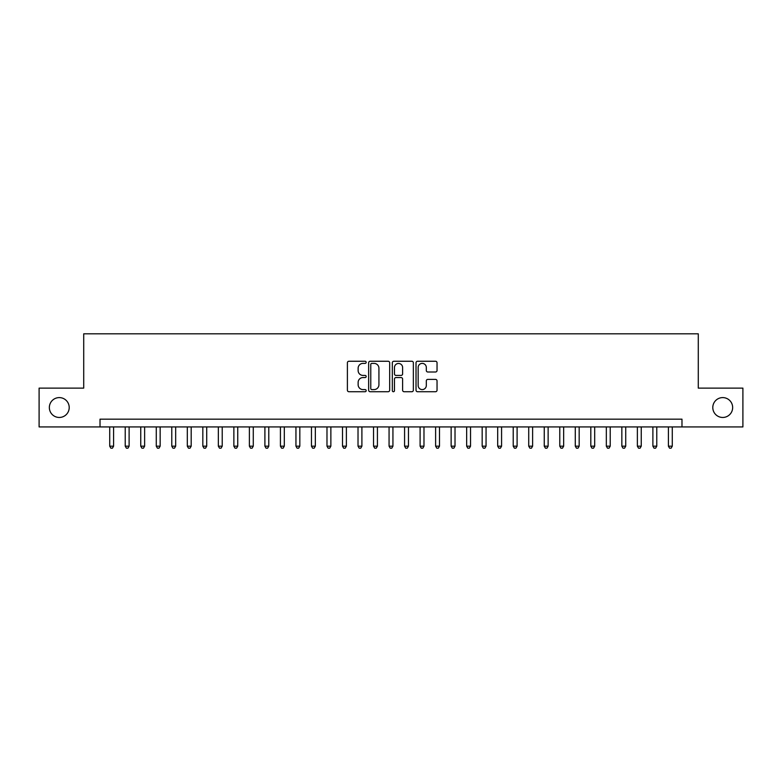 <?xml version="1.0" encoding="UTF-8"?>
<svg xmlns="http://www.w3.org/2000/svg" width="782" height="782" viewBox="0 0 782 782"><rect width="100%" height="100%" fill="white"/><g stroke="black" fill="none" stroke-linecap="round" stroke-linejoin="round"><path stroke-width="1.17" d="M366.172 362.32A1.065 1.065 0 0 0 365.106 361.255L348.919 361.255A1.525 1.525 0 0 0 347.394 362.78L347.394 390.198A1.525 1.525 0 0 0 348.919 391.723L365.106 391.723A1.065 1.065 0 0 0 366.172 390.658A1.065 1.065 0 0 0 365.106 389.592L363.004 389.592A4.878 4.878 0 0 1 358.136 384.715L358.136 382.427A4.878 4.878 0 0 1 363.004 377.559L365.106 377.559A1.065 1.065 0 0 0 366.172 376.494A1.065 1.065 0 0 0 365.106 375.419L363.004 375.419A4.878 4.878 0 0 1 358.136 370.551L358.136 368.263A4.878 4.878 0 0 1 363.004 363.386L365.106 363.386A1.065 1.065 0 0 0 366.172 362.32M712.793 407.53A9.931 9.931 0 0 0 722.724 417.461A9.931 9.931 0 0 0 732.656 407.53A9.931 9.931 0 0 0 722.724 397.598A9.931 9.931 0 0 0 712.793 407.53M49.344 407.53A9.931 9.931 0 0 0 59.276 417.461A9.931 9.931 0 0 0 69.207 407.53A9.931 9.931 0 0 0 59.276 397.598A9.931 9.931 0 0 0 49.344 407.53M435.515 371.997A1.525 1.525 0 0 0 437.04 370.473L437.04 362.78A1.525 1.525 0 0 0 435.515 361.255L417.539 361.255A1.525 1.525 0 0 0 416.024 362.78L416.024 390.198A1.525 1.525 0 0 0 417.539 391.723L435.515 391.723A1.525 1.525 0 0 0 437.04 390.198L437.04 380.902A1.525 1.525 0 0 0 435.515 379.387L427.822 379.387A1.525 1.525 0 0 0 426.307 380.902L426.307 385.516A4.076 4.076 0 0 1 422.231 389.592A4.076 4.076 0 0 1 418.155 385.516L418.155 367.462A4.076 4.076 0 0 1 422.231 363.386A4.076 4.076 0 0 1 426.307 367.462L426.307 370.473A1.525 1.525 0 0 0 427.822 371.997L435.515 371.997M100.018 426.923L39.1 426.923L39.1 388.126L83.713 388.126L83.713 333.816L698.287 333.816L698.287 388.126L742.9 388.126L742.9 426.923L681.982 426.923L681.982 419.172L100.018 419.172L100.018 426.923L681.982 426.923M389.671 362.78A1.525 1.525 0 0 0 388.146 361.255L370.169 361.255A1.525 1.525 0 0 0 368.645 362.78L368.645 390.198A1.525 1.525 0 0 0 370.169 391.723L388.146 391.723A1.525 1.525 0 0 0 389.671 390.198L389.671 362.78M393.854 361.255L411.831 361.255A1.525 1.525 0 0 1 413.355 362.78L413.355 390.198A1.525 1.525 0 0 1 411.831 391.723L404.138 391.723A1.525 1.525 0 0 1 402.613 390.198L402.613 379.075A1.525 1.525 0 0 0 401.088 377.559L395.985 377.559A1.525 1.525 0 0 0 394.47 379.075L394.47 390.658A1.065 1.065 0 0 1 393.395 391.723A1.065 1.065 0 0 1 392.329 390.658L392.329 362.78A1.525 1.525 0 0 1 393.854 361.255M371.841 363.386A1.065 1.065 0 0 0 370.776 364.451L370.776 388.527A1.065 1.065 0 0 0 371.841 389.592L374.05 389.592A4.878 4.878 0 0 0 378.928 384.715L378.928 368.263A4.878 4.878 0 0 0 374.05 363.386L371.841 363.386M402.613 367.54A4.076 4.076 0 0 0 398.537 363.464A4.076 4.076 0 0 0 394.47 367.54L394.47 373.904A1.525 1.525 0 0 0 395.985 375.419L401.088 375.419A1.525 1.525 0 0 0 402.613 373.904L402.613 367.54M109.715 426.923L109.715 446.17L113.595 446.17L113.595 426.923M113.595 446.17L112.432 448.184L110.878 448.184L109.715 446.17M125.228 426.923L125.228 446.17L129.108 446.17L129.108 426.923M129.108 446.17L127.945 448.184L126.401 448.184L125.228 446.17M140.75 426.923L140.75 446.17L144.631 446.17L144.631 426.923M144.631 446.17L143.468 448.184L141.913 448.184L140.75 446.17M156.273 426.923L156.273 446.17L160.154 446.17L160.154 426.923M160.154 446.17L158.99 448.184L157.436 448.184L156.273 446.17M171.786 426.923L171.786 446.17L175.667 446.17L175.667 426.923M175.667 446.17L174.503 448.184L172.949 448.184L171.786 446.17M187.309 426.923L187.309 446.17L191.189 446.17L191.189 426.923M191.189 446.17L190.026 448.184L188.472 448.184L187.309 446.17M202.831 426.923L202.831 446.17L206.712 446.17L206.712 426.923M206.712 446.17L205.549 448.184L203.994 448.184L202.831 446.17M218.344 426.923L218.344 446.17L222.225 446.17L222.225 426.923M222.225 446.17L221.062 448.184L219.507 448.184L218.344 446.17M233.867 426.923L233.867 446.17L237.748 446.17L237.748 426.923M237.748 446.17L236.584 448.184L235.03 448.184L233.867 446.17M249.39 426.923L249.39 446.17L253.27 446.17L253.27 426.923M253.27 446.17L252.107 448.184L250.553 448.184L249.39 446.17M264.903 426.923L264.903 446.17L268.783 446.17L268.783 426.923M268.783 446.17L267.62 448.184L266.066 448.184L264.903 446.17M280.425 426.923L280.425 446.17L284.306 446.17L284.306 426.923M284.306 446.17L283.143 448.184L281.588 448.184L280.425 446.17M295.948 426.923L295.948 446.17L299.829 446.17L299.829 426.923M299.829 446.17L298.656 448.184L297.111 448.184L295.948 446.17M311.461 426.923L311.461 446.17L315.342 446.17L315.342 426.923M315.342 446.17L314.178 448.184L312.624 448.184L311.461 446.17M326.984 426.923L326.984 446.17L330.864 446.17L330.864 426.923M330.864 446.17L329.701 448.184L328.147 448.184L326.984 446.17M342.506 426.923L342.506 446.17L346.387 446.17L346.387 426.923M346.387 446.17L345.214 448.184L343.669 448.184L342.506 446.17M358.019 426.923L358.019 446.17L361.9 446.17L361.9 426.923M361.9 446.17L360.737 448.184L359.182 448.184L358.019 446.17M373.542 426.923L373.542 446.17L377.423 446.17L377.423 426.923M377.423 446.17L376.259 448.184L374.705 448.184L373.542 446.17M389.065 426.923L389.065 446.17L392.935 446.17L392.935 426.923M392.935 446.17L391.772 448.184L390.228 448.184L389.065 446.17M404.577 426.923L404.577 446.17L408.458 446.17L408.458 426.923M408.458 446.17L407.295 448.184L405.741 448.184L404.577 446.17M420.1 426.923L420.1 446.17L423.981 446.17L423.981 426.923M423.981 446.17L422.818 448.184L421.263 448.184L420.1 446.17M435.613 426.923L435.613 446.17L439.494 446.17L439.494 426.923M439.494 446.17L438.331 448.184L436.786 448.184L435.613 446.17M451.136 426.923L451.136 446.17L455.016 446.17L455.016 426.923M455.016 446.17L453.853 448.184L452.299 448.184L451.136 446.17M466.659 426.923L466.659 446.17L470.539 446.17L470.539 426.923M470.539 446.17L469.376 448.184L467.822 448.184L466.659 446.17M482.171 426.923L482.171 446.17L486.052 446.17L486.052 426.923M486.052 446.17L484.889 448.184L483.344 448.184L482.171 446.17M497.694 426.923L497.694 446.17L501.575 446.17L501.575 426.923M501.575 446.17L500.412 448.184L498.857 448.184L497.694 446.17M513.217 426.923L513.217 446.17L517.097 446.17L517.097 426.923M517.097 446.17L515.934 448.184L514.38 448.184L513.217 446.17M528.73 426.923L528.73 446.17L532.61 446.17L532.61 426.923M532.61 446.17L531.447 448.184L529.893 448.184L528.73 446.17M544.252 426.923L544.252 446.17L548.133 446.17L548.133 426.923M548.133 446.17L546.97 448.184L545.416 448.184L544.252 446.17M559.775 426.923L559.775 446.17L563.656 446.17L563.656 426.923M563.656 446.17L562.493 448.184L560.938 448.184L559.775 446.17M575.288 426.923L575.288 446.17L579.169 446.17L579.169 426.923M579.169 446.17L578.006 448.184L576.451 448.184L575.288 446.17M590.811 426.923L590.811 446.17L594.691 446.17L594.691 426.923M594.691 446.17L593.528 448.184L591.974 448.184L590.811 446.17M606.333 426.923L606.333 446.17L610.214 446.17L610.214 426.923M610.214 446.17L609.051 448.184L607.497 448.184L606.333 446.17M621.846 426.923L621.846 446.17L625.727 446.17L625.727 426.923M625.727 446.17L624.564 448.184L623.01 448.184L621.846 446.17M637.369 426.923L637.369 446.17L641.25 446.17L641.25 426.923M641.25 446.17L640.087 448.184L638.532 448.184L637.369 446.17M652.892 426.923L652.892 446.17L656.772 446.17L656.772 426.923M656.772 446.17L655.599 448.184L654.055 448.184L652.892 446.17M668.405 426.923L668.405 446.17L672.285 446.17L672.285 426.923M672.285 446.17L671.122 448.184L669.568 448.184L668.405 446.17"/></g></svg>
